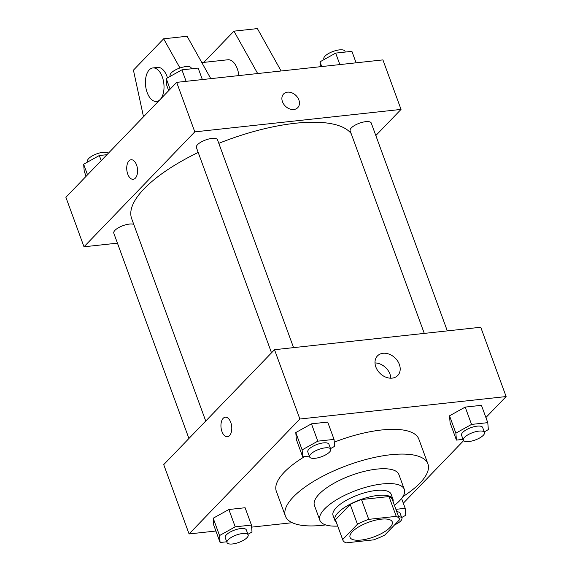<?xml version="1.0" encoding="UTF-8"?>
<svg xmlns="http://www.w3.org/2000/svg" width="572" height="572" viewBox="0 0 572 572"><rect width="100%" height="100%" fill="white"/><g stroke="black" fill="none" stroke-linecap="round" stroke-linejoin="round"><path stroke-width="0.86" d="M389.904 527.57A22.487 7.801 -20.1 0 1 367.274 538.938A22.487 7.801 -20.1 0 1 350.043 537.337A22.487 7.801 -20.1 0 1 368.475 522.286A22.487 7.801 -20.1 0 1 392.263 521.886A22.487 7.801 -20.1 0 1 389.904 527.57M396.239 516.359L368.733 519.355A30.194 10.475 -20.1 0 0 357.45 524.245L342.671 539.575A30.194 10.475 -20.1 0 0 342.8 539.989A30.194 10.475 -20.1 0 0 346.067 542.864L373.573 539.868A30.194 10.475 -20.1 0 0 384.856 534.977L399.635 519.648A30.194 10.475 -20.1 0 0 399.506 519.233A30.194 10.475 -20.1 0 0 396.239 516.359L388.989 496.553L361.483 499.549L368.733 519.355M342.8 539.989L335.549 520.184A30.194 10.475 -20.1 0 1 335.428 519.769L342.671 539.575M361.483 499.549A30.194 10.475 -20.1 0 0 350.2 504.44L335.428 519.769M388.989 496.553A30.194 10.475 -20.1 0 1 392.263 499.427L399.506 519.233M393.05 501.594A30.917 10.718 159.9 0 0 392.935 499.184A30.917 10.718 159.9 0 0 360.224 499.742A30.917 10.718 159.9 0 0 334.877 520.434A30.917 10.718 159.9 0 0 336.343 522.343M334.877 520.434L333.061 515.479A30.917 10.718 -20.1 0 1 358.408 494.787A30.917 10.718 -20.1 0 1 391.126 494.229L392.935 499.184M350.2 504.44L357.45 524.245M394.423 505.333A44.966 15.594 159.9 0 0 404.325 489.403A44.966 15.594 159.9 0 0 356.735 490.211A44.966 15.594 159.9 0 0 319.87 520.313A44.966 15.594 159.9 0 0 337.709 526.083M404.325 489.403L398.884 474.553A44.966 15.594 159.9 0 0 351.301 475.361A44.966 15.594 159.9 0 0 314.428 505.455L319.87 520.313M402.888 496.632A75.883 26.319 159.9 0 0 427.92 463.928A75.883 26.319 159.9 0 0 347.612 465.293A75.883 26.319 159.9 0 0 285.399 516.08A75.883 26.319 159.9 0 0 322.665 525.268A75.883 26.319 159.9 0 0 325.625 524.91M285.399 516.08L276.34 491.327A75.883 26.319 -20.1 0 1 304.554 456.635M334.262 442.156A75.883 26.319 -20.1 0 1 418.861 439.174L427.92 463.928M247.926 534.291L252.009 532.017L251.444 525.067L245.102 507.736L228.871 509.509L213.199 518.225L213.756 525.175L220.098 542.506L226.727 541.784M330.523 448.62L334.606 446.346L334.041 439.396L327.699 422.072L311.461 423.838L295.788 432.561L296.353 439.511L302.695 456.835L309.323 456.113M485.907 417.524L506.12 396.56L299.878 419.019L189.082 533.941L215.901 531.023M251.616 527.134L292.228 522.708M403.31 503.188L463.627 440.626M484.262 431.874L488.345 429.601L487.78 422.651L481.438 405.326L465.2 407.092L449.528 415.808L450.092 422.765L456.435 440.09L463.063 439.368M506.12 396.56L480.752 327.248L274.51 349.707L163.721 464.628L189.082 533.941M274.51 349.707L299.878 419.019M399.356 364.428A14.1 10.768 -136 0 1 397.747 375.489A14.1 10.768 -136 0 1 380.123 373.459A14.1 10.768 -136 0 1 377.448 355.92A14.1 10.768 -136 0 1 389.267 354.204A14.1 10.768 -136 0 1 399.356 364.428M229.536 435.635A9.838 5.355 83.8 0 1 227.427 436.751A9.838 5.355 83.8 0 1 221.042 427.556A9.838 5.355 83.8 0 1 225.297 417.195A9.838 5.355 83.8 0 1 231.338 424.338A9.838 5.355 83.8 0 1 229.536 435.635M227.427 436.751A9.838 5.355 83.8 0 1 221.042 427.556A9.838 5.355 83.8 0 1 225.297 417.195M375.003 362.941A14.1 10.768 -136 0 1 389.99 374.145A14.1 10.768 -136 0 1 390.819 378.192M205.734 421.049L131.667 218.661A118.039 40.934 -20.1 0 1 198.198 152.445M218.811 143.35A118.039 40.934 -20.1 0 1 351.158 133.569M447.311 330.888L371.242 123.03A11.24 3.897 159.9 0 0 362.627 122.229A11.24 3.897 159.9 0 0 351.308 127.913A11.24 3.897 159.9 0 0 350.128 130.752L424.281 333.397M188.924 438.481L113.792 233.169A11.24 3.897 -20.1 0 1 121.157 226.39A11.24 3.897 -20.1 0 1 133.769 224.403M271.521 352.817L196.389 147.505A11.24 3.897 -20.1 0 1 205.605 139.976A11.24 3.897 -20.1 0 1 217.503 139.775L293.565 347.633M375.825 135.557L401.036 109.409L194.795 131.867L83.998 246.789L117.446 243.15M401.036 109.409L382.918 59.896L176.676 82.361L65.88 197.283L83.998 246.789M136.558 164.958A9.838 5.355 83.8 0 1 133.219 179.308A9.838 5.355 83.8 0 1 126.827 170.106A9.838 5.355 83.8 0 1 131.088 159.752A9.838 5.355 83.8 0 1 136.558 164.958M176.676 82.361L194.795 131.867M131.088 159.745A9.838 5.355 -96.2 0 0 126.834 170.106A9.838 5.355 -96.2 0 0 133.219 179.308M297.747 107.665A9.838 7.515 44 0 0 297.654 97.555A9.838 7.515 44 0 0 287.494 92.171A9.838 7.515 -136 0 1 297.654 97.555A9.838 7.515 -136 0 1 297.747 107.665A9.838 7.515 -136 0 1 285.457 106.242A9.838 7.515 -136 0 1 283.583 94.008A9.838 7.515 -136 0 1 287.494 92.171A9.838 7.515 44 0 0 283.583 94.008M179.958 67.968L163.649 38.81L187.087 36.258L210.796 78.643M238.853 75.59A16.86 9.181 -96.2 0 0 227.892 59.767L201.823 62.605M257.672 73.538L233.955 31.153L203.847 62.384M281.109 70.985L257.393 28.6L233.955 31.153M168.354 90.991A16.86 9.181 -96.2 0 0 168.49 90.104M167.474 77.885A16.86 9.181 -96.2 0 0 157.586 67.424L152.896 67.932A16.86 9.181 83.8 0 1 163.113 79.601A16.86 9.181 83.8 0 1 160.689 98.949M163.649 38.81L133.433 70.156L143.5 116.774M159.602 100.079A16.86 9.181 83.8 0 1 156.549 101.459A16.86 9.181 83.8 0 1 147.168 92.535A16.86 9.181 83.8 0 1 152.896 67.932M487.78 422.651L471.542 424.417L455.87 433.14L456.435 440.09M463.363 440.183L461.554 435.235A11.24 3.897 -20.1 0 1 470.77 427.713A11.24 3.897 -20.1 0 1 482.668 427.506L484.477 432.461A11.24 3.897 -20.1 0 1 483.297 435.299A11.24 3.897 -20.1 0 1 471.979 440.983A11.24 3.897 -20.1 0 1 463.363 440.183A11.24 3.897 -20.1 0 1 472.579 432.661A11.24 3.897 -20.1 0 1 484.477 432.461M481.438 405.326L465.2 407.092L449.528 415.808L455.87 433.14M449.528 415.808L450.092 422.765M465.2 407.092L471.542 424.417M334.041 439.396L317.803 441.162L302.13 449.885L302.695 456.835M309.624 456.928L307.808 451.98A11.24 3.897 -20.1 0 1 317.024 444.458A11.24 3.897 -20.1 0 1 328.921 444.251L330.738 449.206A11.24 3.897 -20.1 0 1 329.551 452.044A11.24 3.897 -20.1 0 1 318.239 457.729A11.24 3.897 -20.1 0 1 309.624 456.928A11.24 3.897 -20.1 0 1 318.84 449.406A11.24 3.897 -20.1 0 1 330.738 449.206M327.699 422.072L311.461 423.838L295.788 432.561L302.13 449.885M295.788 432.561L296.353 439.511M311.461 423.838L317.803 441.162M401.673 517.538L405.755 515.272L405.191 508.322L395.888 509.33M396.761 511.726A11.24 3.897 -20.1 0 1 400.071 513.177L401.887 518.125A11.24 3.897 -20.1 0 1 400.7 520.97A11.24 3.897 -20.1 0 1 394.601 524.874M401.587 498.484L405.191 508.322M398.577 516.68A11.24 3.897 -20.1 0 1 401.887 518.125M251.444 525.067L235.206 526.833L219.534 535.556L220.098 542.506M227.027 542.599L225.218 537.651A11.24 3.897 -20.1 0 1 234.434 530.122A11.24 3.897 -20.1 0 1 246.332 529.922L248.141 534.87A11.24 3.897 -20.1 0 1 246.961 537.716A11.24 3.897 -20.1 0 1 235.643 543.4A11.24 3.897 -20.1 0 1 227.027 542.599A11.24 3.897 -20.1 0 1 236.243 535.077A11.24 3.897 -20.1 0 1 248.141 534.87M245.102 507.736L228.871 509.509L213.199 518.225L219.534 535.556M213.199 518.225L213.756 525.175M228.871 509.509L235.206 526.833M356.099 62.82L351.902 51.337L335.664 53.103L319.991 61.826L320.384 66.709M319.991 61.826L321.721 66.566M335.664 53.103L339.861 64.586M324.074 59.552L323.859 58.966A11.24 3.897 -20.1 0 1 333.076 51.444A11.24 3.897 -20.1 0 1 344.973 51.244L345.273 52.059M202.359 79.565L198.155 68.082L181.917 69.848L166.245 78.571L166.81 85.521L168.69 90.648M166.245 78.571L170.12 89.16M181.917 69.848L186.122 81.331M170.327 76.298L170.113 75.711A11.24 3.897 -20.1 0 1 179.329 68.19A11.24 3.897 -20.1 0 1 191.227 67.989L191.527 68.804M106.95 154.69L99.328 155.52L83.655 164.235L84.22 171.192L86.093 176.319M83.655 164.235L87.53 174.832M99.328 155.52L101.201 160.646M87.738 161.969L87.523 161.383A11.24 3.897 -20.1 0 1 96.053 154.118A11.24 3.897 -20.1 0 1 108.373 153.21M156.549 101.459L158.465 101.251"/></g></svg>
